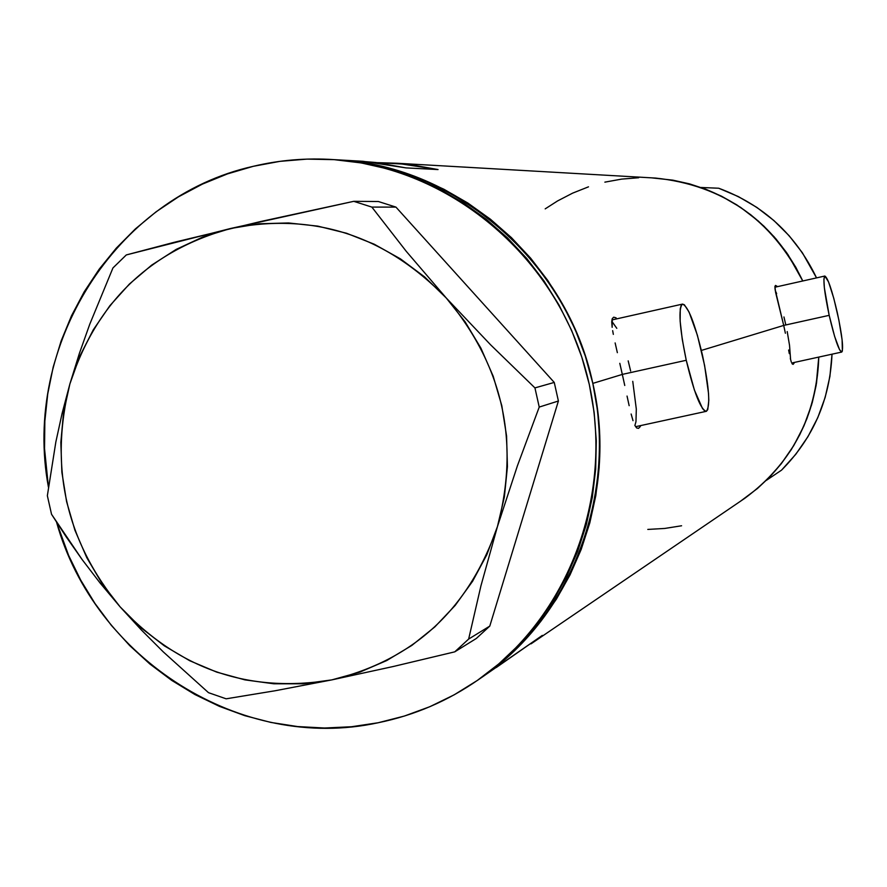 <?xml version="1.0" encoding="UTF-8"?>
<svg xmlns="http://www.w3.org/2000/svg" width="887" height="887" viewBox="0 0 887 887"><rect width="100%" height="100%" fill="white"/><g stroke="black" fill="none" stroke-linecap="round" stroke-linejoin="round"><path stroke-width="1.33" d="M686.25 360.277L622.319 374.392L686.25 360.277C679.42 327.126 678.178 308.399 682.502 304.097C688.223 306.292 694.876 323.323 702.471 355.177C709.267 387.952 710.52 406.678 706.207 411.346C700.619 409.484 693.967 392.464 686.25 360.277L694.399 390.036L702.493 408.497L704.677 410.914L706.451 411.269L707.759 409.572L708.802 400.414L708.513 393.34L704.611 365.511L697.37 335.175L689.11 312.135L684.387 304.795L682.535 304.097L681.138 305.45L680.251 308.831L680.141 321.161L682.236 339.244L686.25 360.277M829.179 315.34L783.709 325.418L775.593 292.355L774.928 286.335L775.548 285.426L777.6 286.623L775.56 285.426L774.95 288.685L783.709 325.429L701.373 350.432L783.709 325.429L829.179 315.34C824.256 291.967 822.814 278.873 824.832 276.034C827.859 277.808 832.028 290.049 837.339 312.778C842.24 335.962 843.692 349.057 841.685 352.061C838.714 350.465 834.545 338.224 829.179 315.34L834.634 336.439L839.59 349.8L841.763 352.039L842.384 350.975L842.096 339.788L838.891 320.129L833.835 298.487L828.569 281.944L824.843 276.034L823.89 279.261L824.367 287.854L829.179 315.34M616.11 317.845L613.726 317.191L612.263 318.588L613.726 317.191M611.753 322.014L612.263 318.588L612.152 327.314L611.753 322.014M612.662 330.651L613.338 334.377L612.662 330.651M615.134 342.925L617.352 352.671L615.134 342.925M619.802 363.326L622.319 374.425L592.826 383.384C618.605 493.915 572.525 614.924 483.105 676.482L502.929 661.081L522.742 642.321L540.649 621.576L556.459 599.035L570.019 574.92L581.173 549.463L589.8 522.92L595.82 495.556L599.157 467.626L599.767 439.442L597.65 411.258L592.826 383.384L622.319 374.425L619.802 363.326M624.758 385.479L622.319 374.425L624.758 385.479M629.16 405.681L627.042 396.068L629.16 405.681M633.008 420.66L631.134 414.018L633.008 420.66M636.689 427.989L634.848 425.383L636.689 427.989L638.54 428.354L636.689 427.989M640.37 426.47L638.54 428.354L640.37 426.47M785.383 333.246L783.709 325.429L785.383 333.246M788.621 350.032L789.308 353.625M791.271 361.94L790.317 358.448L791.271 361.94M793.144 364.346L792.213 363.936L793.144 364.346L794.065 363.171L793.144 364.346M794.353 362.439L794.065 363.171L794.353 362.439M531.025 643.851L744.958 498.184C791.781 463.391 816.384 416.358 818.768 357.084L816.539 383.029L811.594 404.86L803.955 425.838L793.743 445.618L781.137 463.901L766.346 480.366L781.547 470.143C813.157 438.267 829.977 399.616 832.017 354.179L829.91 376.421L825.154 397.431L817.792 417.622L807.946 436.67L795.805 454.266L781.547 470.143L766.346 480.366C799.863 446.494 817.348 405.403 818.768 357.084L816.14 385.401L812.315 402.354L806.848 418.83L799.797 434.641L791.248 449.665L781.27 463.724L769.971 476.707L757.465 488.482L740.479 501.233M478.958 679.309C448.179 700.83 414.584 715.31 378.161 722.75L404.328 716.064L429.74 706.739L454.122 694.854L477.261 680.495L498.893 663.809L518.817 644.949L536.835 624.082L552.734 601.408L566.372 577.149L577.592 551.537L586.274 524.838L592.328 497.297L595.676 469.212L596.297 440.85L594.157 412.499L589.301 384.448L581.761 356.995L571.605 330.396L558.954 304.928L543.942 280.857L526.701 258.416L507.431 237.838L486.32 219.3L463.591 203.012L439.475 189.119L414.207 177.744L388.062 168.996L361.286 162.942L334.155 159.649L306.935 159.117L279.893 161.356L253.283 166.312L227.36 173.93L202.38 184.119L178.564 196.781L156.145 211.771L135.334 228.946L116.297 248.127L99.222 269.138L84.243 291.745L71.514 315.761L61.136 340.952L53.187 367.074L47.743 393.883L44.849 421.137L44.527 448.589L48.441 487.185C22.042 346.141 115.044 197.003 253.283 166.312C279.693 160.015 306.558 157.786 333.889 159.627C448.112 167.255 553.477 254.114 585.531 369.447C617.851 484.701 572.714 613.593 478.958 679.309L483.105 676.482C576.317 611.143 621.199 483.027 589.079 368.471C557.224 253.837 452.47 167.499 338.901 159.915L366.143 163.219L392.764 169.229L418.764 177.921L443.877 189.23L467.859 203.045L490.456 219.233L511.444 237.649L530.603 258.117L547.734 280.414L562.668 304.341L575.242 329.654L585.32 356.086L592.826 383.384L585.32 356.086L575.242 329.654L562.668 304.341L547.734 280.414L530.603 258.117L511.444 237.649L490.456 219.233L467.859 203.045L443.877 189.23L418.764 177.921L392.764 169.229L366.143 163.219L338.901 159.915C457.492 166.434 567.214 261.831 592.826 383.384L597.65 411.258L599.767 439.442L599.157 467.626L595.82 495.556L589.8 522.92L581.173 549.463L570.019 574.92L556.459 599.035L540.649 621.576L522.742 642.321L502.929 661.081L477.505 680.329L542.323 635.402L496.199 667.567M651.59 177.855L672.778 180.139L689.543 183.875L705.886 189.264L721.652 196.271L736.676 204.808L750.812 214.809L763.929 226.185L775.881 238.814L786.558 252.573L795.839 267.32L802.768 280.979C781.247 235.831 747.331 204.664 701.04 187.479L718.714 188.232L738.383 196.604L756.877 207.425L773.896 220.541L789.142 235.742L802.38 252.773L816.539 277.897C795.794 234.611 763.186 204.731 718.714 188.232L701.04 187.479L721.464 196.171L740.667 207.425L758.33 221.051L774.174 236.84L787.922 254.547L802.768 280.979C771.901 219.499 722.838 185.195 655.593 178.076L396.855 163.241M356.884 160.946L375.833 162.498L406.024 167.898L438.056 169.561L409.073 164.394L377.086 162.654L396.833 163.241L438.056 169.561L406.024 167.898L363.082 161.301L333.889 159.627M638.662 177.744L621.643 179.107L604.867 182.145M588.491 186.835L572.669 193.122L557.568 200.939L545.183 208.877M647.798 529.428L664.784 528.441L681.582 525.769M775.249 290.614L776.646 293.564M783.942 316.947L785.66 324.232M787.201 331.561L789.53 345.298L790.594 359.557M611.775 321.205L616.798 328.323M628.184 360.865L630.646 371.043M632.753 381.332L636.312 409.107L635.968 421.691L634.892 425.494M497.452 526.534L517.398 465.852L539.229 407.066L558.4 401.013L489.79 626.089L468.646 639.072L480.954 585.775L497.452 526.534L517.398 465.852L539.229 407.066L534.939 387.896L490.6 344.81L446.294 298.043L406.257 251.331L371.853 207.092L395.946 207.103L554.253 382.43L534.939 387.896L490.6 344.81L446.294 298.043L406.257 251.331L371.853 207.092L353.758 201.327L230.432 228.524L126.309 254.935L112.948 267.941L89.764 324.221L79.287 353.691L69.896 383.905L62.112 413.342L55.848 441.97L47.355 495.711L51.535 514.272L66.07 536.679L82.158 559.597L100.12 583.047L120.1 606.841L141.177 629.781L163.23 651.845L208.489 692.669L226.141 698.812L275.269 690.729L331.793 679.897L393.218 666.514L454.732 651.856L476.275 638.507L489.79 626.089L558.4 401.013L554.253 382.43L395.946 207.103L378.372 201.515L353.758 201.327L260.8 221.495L174.351 242.262L126.309 254.935L112.948 267.941L89.764 324.221L79.287 353.691L69.896 383.905L62.112 413.342L55.848 441.97L47.355 495.711L51.535 514.272L82.158 559.597L100.12 583.047L120.1 606.841L141.177 629.781L163.23 651.845L208.489 692.669L226.141 698.812L275.269 690.729L331.793 679.897C249.07 693.612 178.509 669.264 120.1 606.841C65.793 540.87 49.062 466.551 69.896 383.905C96.007 302.7 149.515 250.91 230.432 228.524C313.211 211.971 385.169 235.144 446.294 298.043C502.94 365.533 519.993 441.704 497.452 526.534C468.924 609.047 413.708 660.161 331.793 679.897L393.218 666.514L454.732 651.856L468.646 639.072L480.954 585.775L497.452 526.534L504.37 496.975L507.431 466.629L506.577 436.038L501.809 405.736L493.205 376.276L480.92 348.181L465.187 321.948L446.294 298.043L424.563 276.877L400.403 258.838L374.236 244.213L346.54 233.248L317.812 226.13L288.541 222.959L259.248 223.768L230.432 228.524L202.591 237.117L176.191 249.391L151.677 265.113L129.447 283.995L109.866 305.705L93.246 329.875L79.852 356.086L69.896 383.905L63.52 412.843L60.837 442.447L61.868 472.228L66.603 501.676L74.963 530.326L86.793 557.69L101.927 583.347L120.1 606.841L141.022 627.808L164.372 645.869L189.751 660.737L216.75 672.135L244.934 679.874L273.828 683.788L302.944 683.799L331.793 679.897L359.878 672.113L386.71 660.56L411.834 645.426L434.796 626.943L455.175 605.433L472.616 581.24L486.797 554.796L497.452 526.534M378.161 722.75C241.364 752.664 94.654 659.252 56.557 522.21L68.576 555.317L80.65 580.009L94.953 603.437L111.374 625.39L129.757 645.658L149.925 664.053L171.723 680.396L194.94 694.543L219.366 706.34L244.779 715.665L270.934 722.439L297.611 726.564L324.542 728.016L351.474 726.741L378.161 722.75M353.758 201.327L378.372 201.515L395.946 207.103L371.853 207.092L353.758 201.327M468.646 639.072L489.79 626.089L476.275 638.507L454.732 651.856L468.646 639.072M534.939 387.896L554.253 382.43L558.4 401.013L539.229 407.066L534.939 387.896M635.58 426.691L706.207 411.346M791.692 363.016L841.674 352.072M774.861 287.233L824.832 276.034M611.908 319.941L682.502 304.097"/></g></svg>
